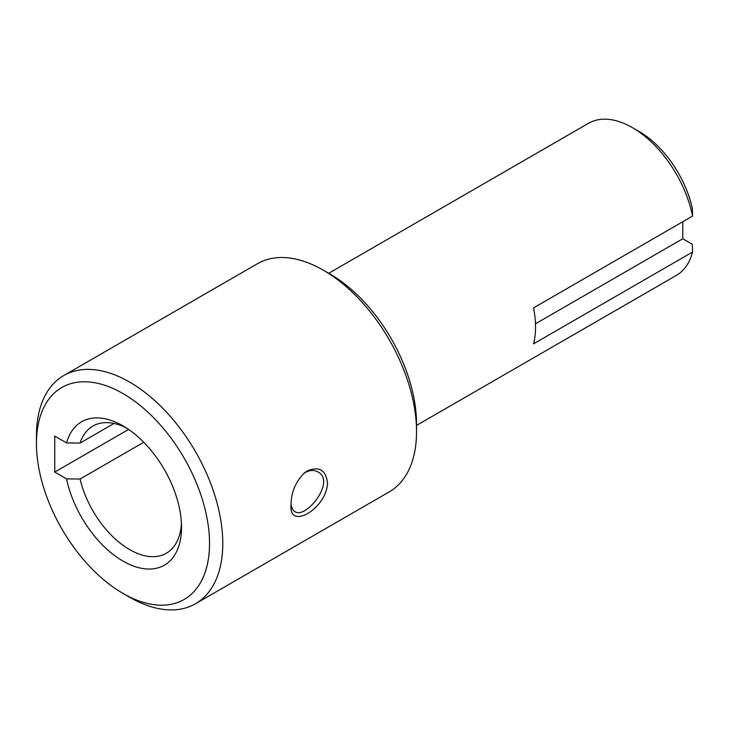 <?xml version="1.0" encoding="UTF-8"?>
<svg xmlns="http://www.w3.org/2000/svg" width="729" height="729" viewBox="0 0 729 729"><rect width="100%" height="100%" fill="white"/><g stroke="black" fill="none" stroke-linecap="round" stroke-linejoin="round"><path stroke-width="1.09" d="M303.583 473.668L305.387 472.456C309.907 470.032 314.053 469.831 317.835 471.863C336.37 481.003 305.852 519.622 294.853 511.603C292.584 510.254 291.318 507.466 291.062 503.238M307.41 470.806L304.44 472.911C295.774 481.55 291.308 491.92 291.053 504.031L291.053 504.523C288.274 531.113 326.774 508.623 327.531 482.944C325.881 470.105 319.174 466.059 307.41 470.806M63.733 375.553L257.51 263.679A131.749 76.062 60 0 1 323.384 270.213A131.749 76.062 60 0 1 416.541 431.568A131.749 76.062 60 0 1 389.259 491.875L195.481 603.749A131.749 76.062 -120 0 0 222.773 543.442A131.749 76.062 -120 0 0 165.264 410.855A131.749 76.062 -120 0 0 63.733 375.553A131.749 76.062 -120 0 0 36.45 435.869L36.45 443.514A122.381 70.658 60 0 1 122.982 393.56A122.381 70.658 60 0 1 209.524 543.442A122.381 70.658 60 0 1 122.982 593.406A122.381 70.658 60 0 1 36.45 443.514M122.982 593.406L129.607 597.224A131.749 76.062 -120 0 0 195.481 603.749M416.541 431.568L416.541 423.913A122.381 70.658 -120 0 0 330.009 274.031L323.384 270.213M682.772 221.734L682.772 238.748L692.304 244.251L692.55 252.043A87.835 50.711 60 0 1 676.339 275.425L416.541 425.417M328.715 273.284L588.513 123.292A87.835 50.711 60 0 1 632.426 127.639A87.835 50.711 60 0 1 692.55 216.094L692.304 208.303A78.468 45.298 -120 0 0 639.051 131.466L632.426 127.639M692.55 252.043L533.555 343.842A87.835 50.711 -120 0 0 535.542 327.011A87.835 50.711 -120 0 0 533.555 307.884L692.55 216.094M181.43 523.285A73.429 42.391 60 0 1 166.321 553.247A73.429 42.391 60 0 1 80.081 479.035L66.549 478.871A82.796 47.804 -120 0 0 130.837 565.002A82.796 47.804 -120 0 0 181.53 527.277A82.796 47.804 -120 0 0 122.982 425.873A82.796 47.804 -120 0 0 66.549 442.922L80.081 443.077A73.429 42.391 60 0 1 92.893 426.064A73.429 42.391 60 0 1 126.399 427.959M66.549 478.871L54.748 472.064L54.748 436.106L66.549 442.922M80.081 479.035L143.759 442.266M128.596 429.427L54.748 472.064M114.043 423.467L80.081 443.077M682.772 238.748L535.478 323.794M317.151 471.499L317.817 471.891"/></g></svg>
